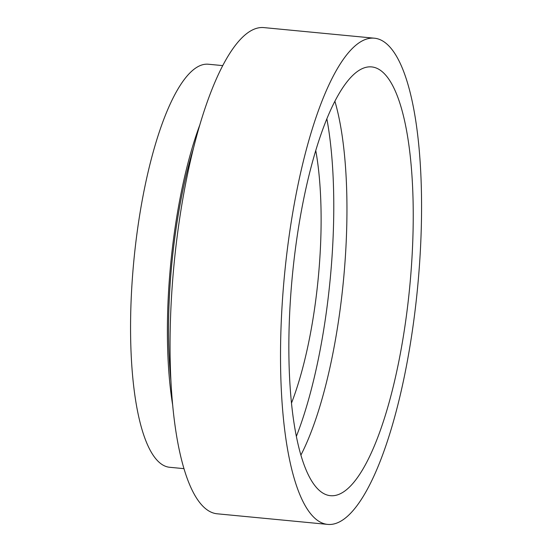 <?xml version="1.0" encoding="UTF-8"?>
<svg xmlns="http://www.w3.org/2000/svg" width="552" height="552" viewBox="0 0 552 552"><rect width="100%" height="100%" fill="white"/><g stroke="black" fill="none" stroke-linecap="round" stroke-linejoin="round"><path stroke-width="0.83" d="M357.675 43.794A244.219 66.847 -84.5 0 1 374.366 38.198A244.219 66.847 -84.5 0 1 419.92 258.184A244.219 66.847 -84.5 0 1 344.407 518.797A244.219 66.847 -84.5 0 1 327.722 524.4A244.219 66.847 -84.5 0 1 282.169 304.414A244.219 66.847 -84.5 0 1 357.675 43.794M327.722 524.4L217.253 513.802A244.219 66.847 -84.5 0 1 171.7 293.816A244.219 66.847 -84.5 0 1 247.213 33.203A244.219 66.847 -84.5 0 1 263.897 27.6L374.366 38.198M184.03 468.655L169.692 467.282A202.453 55.414 -84.5 0 1 131.928 284.915A202.453 55.414 -84.5 0 1 194.525 68.876A202.453 55.414 -84.5 0 1 208.359 64.232L222.697 65.605M345.193 490.749A215.37 58.954 -84.5 0 1 330.475 495.689A215.37 58.954 -84.5 0 1 290.304 301.682A215.37 58.954 -84.5 0 1 356.896 71.85A215.37 58.954 -84.5 0 1 371.606 66.909A215.37 58.954 -84.5 0 1 411.785 260.917A215.37 58.954 -84.5 0 1 345.193 490.749M334.878 101.188A215.37 58.954 -84.5 0 1 300.93 455.048M326.846 118.728A220.759 60.423 -84.5 0 1 296.383 436.308M315.744 150.441A176.916 48.424 -84.5 0 1 291.511 403.057M172.755 405.575A202.453 55.414 -84.5 0 1 199.638 125.394M170.989 381.466A198.451 54.317 -84.5 0 1 193.317 148.73"/></g></svg>
